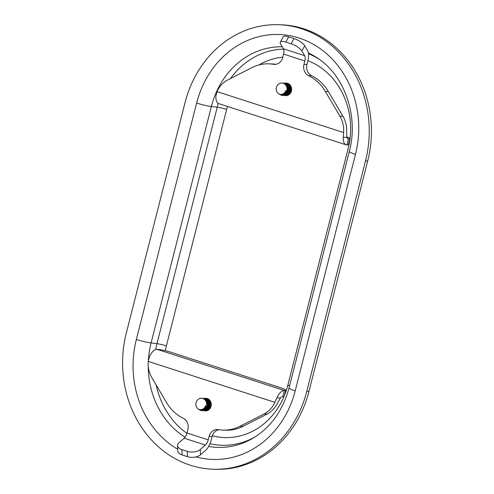 <?xml version="1.0" encoding="UTF-8"?>
<svg xmlns="http://www.w3.org/2000/svg" width="494" height="494" viewBox="0 0 494 494"><rect width="100%" height="100%" fill="white"/><g stroke="black" fill="none" stroke-linecap="round" stroke-linejoin="round"><path stroke-width="0.74" d="M278.276 24.7L280.456 24.762A107.124 93.965 91.6 0 1 367.678 161.025L308.954 391.402A107.124 93.965 91.6 0 1 215.724 469.3L213.544 469.238A107.124 93.965 91.6 0 1 126.322 332.975L185.046 102.598A107.124 93.965 91.6 0 1 278.276 24.7A107.124 93.965 91.6 0 1 365.498 160.964L306.78 391.341A107.124 93.965 91.6 0 1 213.544 469.238M279.45 94.243L281.821 95.385L284.408 95.039L286.248 93.625L287.564 90.902L287.477 87.555L286.495 85.462L284.13 83.486L281.802 83.023A6.2 5.44 91.6 0 0 276.331 90.655C277.924 94.379 280.357 95.354 283.624 93.588A4.94 4.335 -88.4 0 0 285.791 90.563L286.878 90.803M281.802 83.023A6.2 5.44 91.6 0 1 286.853 90.908M280.79 94.533L283.328 95.472L285.828 94.86L287.471 93.391L288.657 90.476L288.644 88.29L287.385 85.32L285.859 83.9L283.247 83.06L285.618 83.653L287.459 85.166L288.576 87.24L288.86 90.439L287.675 93.385L286.131 94.805L283.445 95.472L280.981 94.539M281.839 94.447L284.031 95.447L286.773 95.033L288.947 93.039L289.756 91.087L289.922 88.914L288.922 85.833L286.897 83.826L284.377 83.091L286.576 83.56L288.854 85.443L289.916 87.716L289.959 91.069L288.527 93.854L286.872 95.089L284.291 95.466L281.988 94.41M283.747 83.492L286.403 83.19L289.194 84.517L290.96 87.191L291.306 90.328L290.046 93.52L287.644 95.299L284.982 95.385L282.821 94.107M284.334 83.819L286.798 83.159M286.946 95.564L284.031 94.138L283.581 93.625L285.532 94.274L283.445 93.724M287.397 95.453L285.316 94.243L284.365 93.026M287.965 95.256L286.23 93.971L285.124 92.106M288.558 94.959L286.582 92.718L285.964 90.624M289.169 94.552L287.557 92.211L287.15 89.142L287.841 86.691L289.632 84.48M289.793 93.99L288.564 91.606L288.342 89.389L288.842 87.191L290.194 85.092M290.429 93.212L289.54 89.939L289.879 87.71L290.75 85.919L288.57 84.579L285.575 84.912M290.663 85.765L289.367 89.278L290.157 93.23L289.021 91.007L288.916 89.247L289.367 87.524L290.651 85.752M290.102 84.98L288.465 87.679L288.132 89.846L288.477 91.97L289.688 94.095M282.692 94.163L284.748 95.373L287.502 95.274L289.694 93.712L290.805 91.686L291.077 88.457L289.99 85.647L288.354 84.017L285.785 83.134M279.079 94.076L281.561 95.373L283.55 95.274L285.964 93.724L287.36 90.921M291.429 87.685L290.997 89.852L291.256 91.532M290.54 85.573L289.268 87.092L288.694 88.654M288.638 90.612L290.182 93.545M289.817 84.659L287.885 85.703L286.773 87.16M286.242 90.711L287.249 92.946L289.107 94.237M289.657 84.505L287.533 85.054L286.316 86.03M285.347 91.736L287.063 93.817L289.163 94.373L286.928 93.508L285.52 91.371M285.983 85.468L288.836 84.48L285.872 85.308M284.686 92.693L286.131 93.94L287.638 94.329L289.175 94.027L290.583 92.977M291.33 87.29L289.039 84.863L287.31 84.437L285.476 84.801M284.044 93.298L285.402 94.113L287.638 94.119L289.546 92.736L290.521 90.458L290.515 88.568L289.447 86.147L288.163 85.011L286.1 84.4L288.082 84.807L289.966 86.431L290.855 88.747L290.793 90.686L289.688 92.952L287.73 94.193L286.106 94.231L284.211 93.168M285.273 84.579L287.78 86.746L288.447 90.192L286.958 93.199L285.625 94.027L284.007 94.231L286.619 93.212L288.126 90.217L287.471 86.74L285.464 84.789M286.724 87.006L287.267 89.05L286.829 91.631L285.297 93.527L282.796 94.193L285.131 93.415L286.773 90.884M285.94 90.612L284.828 92.835L283.081 94.002M290.009 93.755L287.267 94.249L284.853 92.495M286.434 86.271L289.138 84.591M289.503 94.274L287.576 92.971L286.576 90.822M286.891 87.592L288.23 85.684L289.855 84.746M289.848 93.928L288.181 92.051L287.687 89.426L288.471 86.895L290.237 85.147M290.83 92.545L290.102 89.951L291.096 86.641M199.094 409.495L201.348 410.619L204.053 410.292L205.893 408.878L207.208 406.154L207.319 403.845L206.14 400.708L203.775 398.732L201.447 398.269A6.2 5.44 91.6 0 0 195.976 405.901C197.569 409.625 200.002 410.607 203.269 408.841A4.94 4.335 -88.4 0 0 205.436 405.815L206.523 406.049M201.447 398.269A6.2 5.44 91.6 0 1 206.498 406.161M200.434 409.785L202.972 410.718L205.473 410.113L207.116 408.643L208.301 405.722L208.023 402.474L207.023 400.566L205.504 399.152L203.009 398.312L205.263 398.899L207.103 400.418L208.221 402.486L208.505 405.685L207.319 408.637L205.776 410.051L203.269 410.73L200.626 409.792M201.484 409.699L203.676 410.699L206.418 410.286L208.585 408.291L209.4 406.34L209.567 404.166L208.567 401.079L206.535 399.078L204.022 398.343L206.276 398.837L208.499 400.69L209.561 402.968L209.604 406.315L208.172 409.106L206.511 410.341L203.936 410.712L201.632 409.662M203.392 398.738L206.047 398.436L208.839 399.769L210.605 402.443L210.95 405.574L209.647 408.828L207.289 410.545L204.627 410.638L202.466 409.353M203.979 399.066L206.443 398.411M206.591 410.81L203.676 409.384L203.225 408.871L205.177 409.52L203.09 408.976M207.042 410.705L204.961 409.495L204.01 408.272M207.61 410.508L205.875 409.223L204.769 407.359M208.202 410.211L206.226 407.964L205.609 405.87M208.814 409.798L207.177 407.396L206.795 404.388L207.486 401.937L209.277 399.726M209.437 409.242L208.209 406.858L207.986 404.642L208.487 402.443L209.839 400.338M210.073 408.464L209.184 405.191L209.524 402.956L210.395 401.171M210.308 401.017L209.011 404.53L209.172 406.698L209.969 408.612M209.746 400.226L208.11 402.925L207.776 405.092L208.122 407.223L209.333 409.341M202.336 409.415L204.393 410.619L207.147 410.52L209.339 408.964L210.45 406.939L210.722 403.703L209.635 400.893L207.999 399.269L205.43 398.38M198.724 409.328L200.434 410.415L203.195 410.526L205.609 408.97L207.005 406.173M211.074 402.937L210.642 405.105L210.901 406.784M210.185 400.819L208.913 402.338L208.338 403.907M208.283 405.864L209.827 408.797M209.462 399.912L207.529 400.955L206.418 402.406M205.887 405.963L206.893 408.198L208.752 409.489M209.302 399.751L207.177 400.301L205.961 401.282M204.985 406.982L206.702 409.069L208.808 409.625L206.572 408.754L205.164 406.618M205.628 400.72L208.48 399.726L205.516 400.554M204.331 407.945L205.77 409.193L207.282 409.582L208.82 409.273L210.228 408.223M210.969 402.542L208.678 400.109L206.955 399.683L205.121 400.054M203.689 408.55L205.782 409.526L207.912 409.094L209.184 407.982L210.166 405.704L210.16 403.82L209.092 401.394L207.807 400.264L205.745 399.652L207.727 400.06L209.61 401.684L210.5 403.993L210.438 405.932L209.333 408.198L208.085 409.174L205.751 409.477L203.855 408.415M204.917 399.831L207.424 401.999L208.085 405.438L206.603 408.452L205.269 409.273L203.652 409.477L206.264 408.464L207.739 405.667L207.752 403.839L207.116 401.993L205.109 400.041M206.369 402.252L206.912 404.296L206.467 406.883L204.942 408.779L202.441 409.446L204.775 408.668L206.418 406.136M205.584 405.864L204.473 408.081L202.725 409.248M205.22 400.165L208.209 399.831L210.407 401.19M209.654 409.001L206.912 409.501L204.497 407.741M206.078 401.523L208.777 399.837M209.147 409.52L207.221 408.223L206.22 406.068M206.535 402.845L207.875 400.93L209.499 399.998M209.493 409.18L207.826 407.303L207.332 404.679L208.116 402.141L209.882 400.393M209.95 408.631L208.925 407.075L208.561 404.493L209.011 402.771L210.296 400.998M210.475 407.791L209.746 405.204L210.74 401.894M275.516 64.356L273.454 64.3A44.108 38.693 -88.4 0 0 268.65 63.819A44.108 38.693 -88.4 0 0 251.817 67.678L227.746 79.966A25.206 22.107 -88.4 0 0 216.989 91.606L215.884 96.102A12.603 5.86 107.9 0 0 218.774 103.641L346.152 144.841A12.603 5.86 107.9 0 0 346.942 144.977L348.486 138.913A11.029 1.315 14.3 0 0 349.888 138.629A11.029 1.315 14.3 0 0 346.745 136.838M347.733 138.666L348.486 138.913A6.298 2.933 107.9 0 1 348.097 138.845A6.298 2.933 107.9 0 1 346.893 137.406L346.621 132.639A25.206 22.107 -88.4 0 0 342.984 116.343L328.362 91.544A44.108 38.693 -88.4 0 0 311.621 75.749L308.596 75.662A44.108 38.693 -88.4 0 1 325.342 91.458L339.958 116.263A25.206 22.107 -88.4 0 1 343.596 132.553L343.262 137.301A12.603 5.86 107.9 0 0 346.152 144.841M275.936 64.294A44.108 38.693 -88.4 0 0 271.675 63.905L268.65 63.819M308.596 75.662A9.454 8.293 -88.4 0 1 303.94 64.393L306.965 64.479L307.842 61.034A12.603 5.86 107.9 0 0 307.49 50.45L304.724 45.794L301.871 50.999A9.454 3.168 -151.3 0 0 291.139 43.768L285.835 42.052A9.454 3.168 -151.3 0 0 280.314 42.169A9.454 3.168 -151.3 0 0 280.641 44.133L283.414 48.789A6.298 2.933 107.9 0 1 283.587 54.081L304.817 60.947A6.298 2.933 107.9 0 0 304.644 55.655L301.871 50.999M306.965 64.479A9.454 8.293 -88.4 0 0 311.621 75.749M287.767 83.332A6.298 5.527 -88.4 0 0 285.433 84.758M284.482 92.915A6.298 5.527 -88.4 0 0 287.428 95.447M303.94 64.393L304.817 60.947M273.454 64.3A9.454 8.293 -88.4 0 0 274.479 64.399A9.454 8.293 -88.4 0 0 282.71 57.526L283.587 54.081M282.556 94.224A6.298 5.527 -88.4 0 0 284.544 95.41A6.298 5.527 -88.4 0 0 285.909 95.645A6.298 5.527 -88.4 0 0 291.614 89.5A6.298 5.527 -88.4 0 0 286.267 83.048A6.298 5.527 -88.4 0 0 283.908 83.572M349.888 138.629L348.344 144.693A11.029 1.315 -165.7 0 1 346.942 144.977M280.314 42.169L283.161 36.964A9.454 3.168 28.7 0 1 288.681 36.846L293.992 38.563A9.454 3.168 28.7 0 1 304.724 45.794M184.151 438.197L205.381 445.063A6.298 2.933 -72.1 0 0 208.233 439.858L209.11 436.412A9.454 8.293 -88.4 0 1 217.341 429.539A9.454 8.293 -88.4 0 1 218.367 429.638A44.108 38.693 -88.4 0 0 223.171 430.12L226.19 430.2A44.108 38.693 -88.4 0 0 243.023 426.341L267.1 414.058A25.206 22.107 -88.4 0 0 277.856 402.419L280.481 397.966A6.298 2.933 -72.1 0 1 282.815 396.565L284.359 390.507A11.029 1.315 14.3 0 0 285.754 390.223A11.029 1.315 14.3 0 0 280.364 387.648L171.56 352.457A11.029 1.315 14.3 0 0 156.981 349.301L156.981 349.301A12.603 5.86 -72.1 0 0 149.466 356.662L148.225 361.386A25.206 22.107 -88.4 0 0 151.862 377.675L166.478 402.48A44.108 38.693 -88.4 0 0 183.225 418.276A9.454 8.293 -88.4 0 1 187.881 429.545L187.004 432.991A6.298 2.933 -72.1 0 1 184.151 438.197L179.063 442.63A9.454 5.125 -1.9 0 0 177.581 445.52A9.454 5.125 -1.9 0 0 181.94 449.645L187.245 451.362A9.454 5.125 -1.9 0 0 200.292 449.503L200.471 454.795A9.454 5.125 178.1 0 1 187.417 456.654L182.113 454.937A9.454 5.125 178.1 0 1 177.754 450.812L177.581 445.52M223.171 430.12A44.108 38.693 -88.4 0 0 239.998 426.26L264.074 413.972A25.206 22.107 -88.4 0 0 274.831 402.332L276.85 397.861A12.603 5.86 -72.1 0 1 284.359 390.507L156.975 349.301M218.904 429.731A9.454 8.293 -88.4 0 0 212.136 436.498L211.259 439.938A12.603 5.86 -72.1 0 1 205.56 450.355L200.471 454.795M207.412 398.578A6.298 5.527 -88.4 0 0 205.078 400.004M204.127 408.161A6.298 5.527 -88.4 0 0 207.072 410.693M202.2 409.47A6.298 5.527 -88.4 0 0 205.553 410.891A6.298 5.527 -88.4 0 0 211.191 405.537A6.298 5.527 -88.4 0 0 207.276 398.535A6.298 5.527 -88.4 0 0 205.912 398.294A6.298 5.527 -88.4 0 0 203.553 398.819M285.754 390.223L284.211 396.287A11.029 1.315 -165.7 0 1 282.815 396.565M205.381 445.063L200.292 449.503M367.678 161.025L365.498 160.964M308.954 391.402L306.78 391.341M218.286 103.425A79.892 70.074 -88.4 0 0 217.23 107.223L211.364 106.506A12.603 1.507 -165.7 0 1 196.624 103.061A94.292 82.708 91.6 0 1 299.166 38.038A94.292 82.708 91.6 0 1 355.464 154.437L295.196 390.878A94.292 82.708 91.6 0 1 196.001 456.901M177.698 449.207A94.292 82.708 91.6 0 1 136.356 339.502L196.624 103.061M165.317 350.715A72.099 63.244 91.6 0 1 166.392 345.862L226.66 109.427A72.099 63.244 91.6 0 1 227.481 106.457M258.85 64.973A72.099 63.244 91.6 0 1 282.79 57.205M307.923 60.713A72.099 63.244 91.6 0 1 348.116 148.713L287.848 385.147A72.099 63.244 91.6 0 1 284.365 395.688M284.05 396.447A72.099 63.244 91.6 0 1 212.364 435.733M186.386 420.999A72.099 63.244 91.6 0 1 184.256 418.875M226.66 109.427A8.065 0.963 14.3 0 0 217.23 107.223L156.962 343.663L151.096 342.941L211.364 106.506A82.115 72.031 91.6 0 1 282.216 46.776M308.361 52.914A82.115 72.031 91.6 0 1 317.778 58.286C344.658 75.718 358.848 116.448 349.301 151.497L289.033 387.932C282.908 410.335 271.064 426.989 253.49 437.888A82.115 72.031 91.6 0 1 208.641 446.446M319.254 59.317A79.892 70.074 -88.4 0 0 308.484 53.723M283.581 49.122A79.892 70.074 -88.4 0 0 230.488 78.565M185.04 437.233A82.115 72.031 91.6 0 1 148.225 366.029M148.416 359.978A82.115 72.031 91.6 0 1 151.096 342.941A12.603 1.507 -165.7 0 1 136.356 339.502M166.392 345.862A8.065 0.963 -165.7 0 0 156.962 343.663A79.892 70.074 -88.4 0 0 155.672 349.524M156.178 385.005A79.892 70.074 -88.4 0 0 186.911 433.337M209.975 443.754A79.892 70.074 -88.4 0 0 255.021 436.937M355.464 154.437A12.603 1.507 -165.7 0 1 349.301 151.497M295.196 390.878A12.603 1.507 -165.7 0 1 289.033 387.932M289.589 385.758A8.065 0.963 14.3 0 0 287.848 385.147M216.989 91.606L343.596 132.553M346.893 137.406L343.262 137.301M342.984 116.343L339.958 116.263M328.362 91.544L325.342 91.458M304.644 55.655L283.414 48.789M293.992 38.563L291.139 43.768M285.835 42.052L288.681 36.846M267.1 414.058L264.074 413.972M243.023 426.341L239.998 426.26M274.831 402.332L148.225 361.386M208.233 439.858L187.004 432.991M280.481 397.966L276.85 397.861M209.11 436.412L212.136 436.498M182.113 454.937L181.94 449.645M187.245 451.362L187.417 456.654M286.427 94.298L286.742 94.305M287.638 94.329L287.953 94.342M287.31 84.437L287.625 84.443M206.072 409.545L206.387 409.557M207.282 409.582L207.597 409.588M206.955 399.683L207.27 399.695"/></g></svg>
